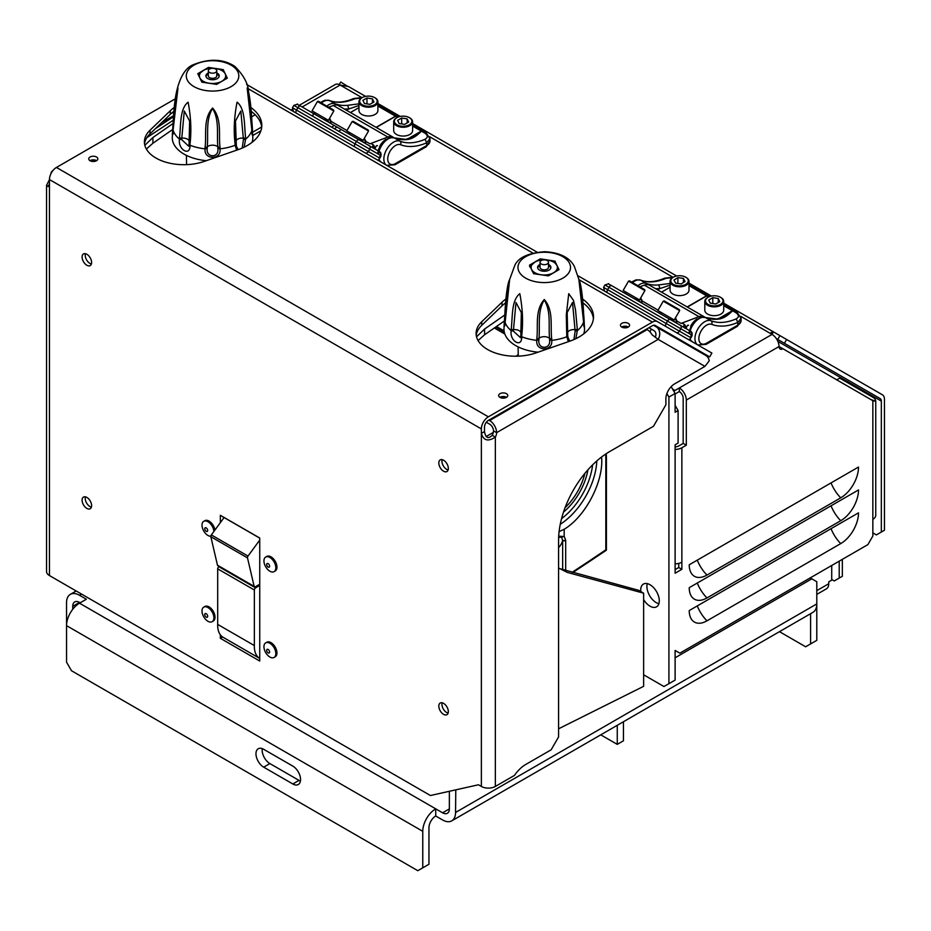 <?xml version="1.0" encoding="UTF-8"?>
<svg xmlns="http://www.w3.org/2000/svg" width="931" height="931" viewBox="0 0 931 931"><rect width="100%" height="100%" fill="white"/><g stroke="black" fill="none" stroke-linecap="round" stroke-linejoin="round"><path stroke-width="1.4" d="M448.114 713.111A6.726 3.887 60 0 1 446.694 712.552A6.726 3.887 60 0 1 441.934 704.313A6.726 3.887 60 0 1 442.155 702.8M443.575 714.345A6.726 3.887 60 0 1 439.176 708.421A6.726 3.887 60 0 1 440.212 703.033A6.726 3.887 60 0 1 446.938 706.92A6.726 3.887 60 0 1 446.938 714.682A6.726 3.887 60 0 1 443.575 714.345M203.749 607.128L204.867 606.488A8.402 4.853 60 0 1 211.349 608.734A8.402 4.853 60 0 1 215.014 617.195A8.402 4.853 60 0 1 213.28 621.047L212.163 621.687A8.402 4.853 -120 0 0 213.897 617.847A8.402 4.853 -120 0 0 207.95 607.547A8.402 4.853 -120 0 0 203.749 607.128A8.402 4.853 -120 0 0 203.749 616.834A8.402 4.853 -120 0 0 212.163 621.687M213.886 531.461A8.402 4.853 -120 0 0 207.95 521.732A8.402 4.853 -120 0 0 203.749 521.313L204.867 520.673A8.402 4.853 60 0 1 210.825 522.407A8.402 4.853 60 0 1 214.921 530.053M265.684 642.879L266.801 642.239A8.402 4.853 60 0 1 273.283 644.496A8.402 4.853 60 0 1 276.949 652.957A8.402 4.853 60 0 1 275.204 656.797L274.086 657.449A8.402 4.853 -120 0 0 275.832 653.597A8.402 4.853 -120 0 0 269.885 643.298A8.402 4.853 -120 0 0 265.684 642.879A8.402 4.853 -120 0 0 265.684 652.596A8.402 4.853 -120 0 0 274.086 657.449M265.684 557.064L266.801 556.424A8.402 4.853 60 0 1 273.283 558.681A8.402 4.853 60 0 1 276.949 567.142A8.402 4.853 60 0 1 275.204 570.982L274.086 571.634A8.402 4.853 -120 0 0 275.832 567.782A8.402 4.853 -120 0 0 269.885 557.483A8.402 4.853 -120 0 0 265.684 557.064A8.402 4.853 -120 0 0 265.684 566.781A8.402 4.853 -120 0 0 274.086 571.634M220.344 522.652L220.344 515.297L259.737 538.037L259.737 661.033L220.344 638.294L220.344 634.802M443.575 471.202A6.726 3.887 60 0 1 439.176 465.279A6.726 3.887 60 0 1 440.212 459.891A6.726 3.887 60 0 1 446.938 463.778A6.726 3.887 60 0 1 446.938 471.54A6.726 3.887 60 0 1 443.575 471.202M86.851 508.396A6.726 3.887 60 0 1 82.452 502.472A6.726 3.887 60 0 1 83.487 497.084A6.726 3.887 60 0 1 90.214 500.959A6.726 3.887 60 0 1 90.214 508.733A6.726 3.887 60 0 1 86.851 508.396M86.851 265.254A6.726 3.887 60 0 1 82.452 259.33A6.726 3.887 60 0 1 83.487 253.942A6.726 3.887 60 0 1 90.214 257.817A6.726 3.887 60 0 1 90.214 265.591A6.726 3.887 60 0 1 86.851 265.254M704.93 366.383L658.17 339.384A9.892 8.076 -60 0 0 656.122 326.793L705.733 355.433A9.892 8.076 120 0 1 709.224 360.786L704.93 366.383L674.498 383.956A12.196 7.041 120 0 0 665.874 398.887L665.874 404.81L653.492 426.27L609.863 451.454A72.525 41.872 120 0 0 558.577 540.271L558.577 736.933L551.152 749.804L525.759 764.456A26.277 15.175 120 0 0 514.459 775.407L495.35 786.439A9.892 5.702 0 0 1 481.362 786.439L478.487 784.775L430.425 795.516L49.448 575.556A9.892 5.702 180 0 1 46.55 571.518L46.55 185.316L48.063 186.561L49.448 184.024L49.448 575.556M481.362 786.439L481.362 428.923L49.448 179.555L49.448 184.024M49.448 179.555A9.892 5.702 -60 0 1 56.442 167.452L175.272 98.837M223.463 518.392L223.463 517.089M484.492 431.588L481.362 433.392C483.457 440.631 488.123 441.853 495.35 437.093L492.231 435.289C488.228 439.211 485.645 437.989 484.492 431.588L484.492 427.12A5.47 3.154 -60 0 1 488.356 420.416L652.433 325.699A5.47 3.154 -60 0 1 655.168 325.419L709.678 356.899L711.889 353.082L578.302 275.948M481.362 428.923A9.892 5.702 120 0 1 488.356 416.82L652.433 322.091A9.892 5.702 -60 0 1 657.367 321.602M91.389 264.02A6.726 3.887 60 0 1 89.97 263.45A6.726 3.887 60 0 1 85.21 255.21A6.726 3.887 60 0 1 85.431 253.698M91.389 507.162A6.726 3.887 60 0 1 89.97 506.592A6.726 3.887 60 0 1 85.21 498.353A6.726 3.887 60 0 1 85.431 496.84M448.114 469.98A6.726 3.887 60 0 1 446.694 469.41A6.726 3.887 60 0 1 441.934 461.171A6.726 3.887 60 0 1 442.155 459.658M220.344 638.294L222.614 636.979M668.004 332.844L674.23 336.428L668.004 332.844M655.145 325.408L665.479 331.378L663.896 330.47L663.547 331.075M667.69 327.561L654.574 319.985M537.21 252.231L246.599 84.442M174.19 107.519A49.262 28.442 180 0 0 170.315 110.719L150.019 130.235A39.416 22.751 180 0 0 144.398 141.943A39.416 22.751 180 0 0 164.403 161.75A39.416 22.751 180 0 0 204.098 161.459L237.905 149.74A49.262 28.442 180 0 0 261.809 125.359A49.262 28.442 180 0 0 250.905 107.519M90.063 160.726A4.55 2.63 180 0 1 88.736 158.864A4.55 2.63 180 0 1 93.286 156.233A4.55 2.63 180 0 1 97.836 158.864A4.55 2.63 180 0 1 95.032 161.296A4.55 2.63 180 0 1 90.063 160.726M621.792 327.084A4.55 2.63 180 0 1 620.465 325.222A4.55 2.63 180 0 1 625.015 322.591A4.55 2.63 180 0 1 629.577 325.222A4.55 2.63 180 0 1 626.761 327.654A4.55 2.63 180 0 1 621.792 327.084M500.005 397.397A4.55 2.63 180 0 1 498.667 395.535A4.55 2.63 180 0 1 503.217 392.917A4.55 2.63 180 0 1 507.779 395.535A4.55 2.63 180 0 1 504.963 397.968A4.55 2.63 180 0 1 500.005 397.397M582.608 299.026A49.262 28.442 180 0 1 593.513 316.866A49.262 28.442 180 0 1 569.609 341.246L535.802 352.965A39.416 22.751 180 0 1 496.107 353.256A39.416 22.751 180 0 1 476.102 333.449A39.416 22.751 180 0 1 481.723 321.742L502.018 302.226A49.262 28.442 180 0 1 505.894 299.026M505.533 302.889A49.262 28.442 180 0 0 502.018 305.834L481.723 325.35L481.723 321.742M476.23 335.253A39.416 22.751 180 0 1 481.723 325.35M582.969 302.889A49.262 28.442 180 0 1 593.408 318.67M499.9 397.339A4.55 2.63 180 0 1 506.534 397.339M621.699 327.025A4.55 2.63 180 0 1 628.332 327.025M89.97 160.667A4.55 2.63 180 0 1 96.603 160.667M170.315 110.719L170.315 114.327A49.262 28.442 180 0 1 173.841 111.383M251.265 111.383A49.262 28.442 180 0 1 261.704 127.163M170.315 114.327L150.019 133.843A39.416 22.751 180 0 0 144.526 143.746M655.377 336.952A5.47 4.469 -60 0 0 653.923 330.61L648.919 327.724M656.122 326.793L653.469 325.256M488.88 420.114L489.636 420.544A9.892 5.702 60 0 1 496.619 432.659L658.17 339.384L652.096 334.811A9.892 5.702 60 0 0 647.161 329.597L646.417 329.167M486.331 422.243L489.636 424.152A5.47 3.154 -120 0 1 493.5 430.855A6.587 3.805 120 0 1 492.231 435.289M627.424 327.456A4.55 2.63 0 0 0 622.618 327.456M505.626 397.77A4.55 2.63 0 0 0 500.82 397.77M495.35 786.439L495.35 437.093A6.587 3.805 120 0 0 496.619 432.659L493.5 430.855M49.448 179.648L46.573 185.316M255.222 114.746L251.649 116.806M52.764 170.687L52.881 170.629A9.892 5.702 -120 0 0 52.764 170.687A9.892 5.702 -120 0 0 50.809 173.981M173.783 111.988L171.292 113.431M173.515 115.747L161.808 122.508M95.695 161.098A4.55 2.63 0 0 0 90.889 161.098M328.701 107.216L333.263 105.506A13.79 7.96 -60 0 1 338.465 105.634L393.08 137.16A13.79 7.96 -60 0 1 393.918 137.776M331.68 127.198A11.859 6.843 120 0 0 333.484 125.894M672.589 389.088L674.963 390.473L772.055 334.415A9.892 5.702 60 0 1 779.038 346.53A5.47 3.154 120 0 0 780.178 349.032A5.47 3.154 120 0 0 782.913 348.753L779.782 346.949A5.47 3.154 120 0 1 779.107 347.275M674.963 390.473A9.892 5.702 120 0 0 673.823 391.241M675.115 393.988L679.316 391.567L679.316 387.959A9.892 5.702 -120 0 1 686.31 400.062L686.31 445.204L681.864 447.764L681.864 569.33L675.115 573.228L675.115 444.797L678.094 443.075L678.094 410.536L675.115 405.381M299.27 105.296L335.183 84.558A9.892 5.702 60 0 1 340.129 85.047A9.892 5.702 -60 0 1 340.152 85.035L348.625 86.606L365.569 96.393M678.094 410.536L675.115 412.247L675.115 393.476L668.923 397.048L668.923 683.668L675.115 680.096L675.115 650.455L679.828 653.178L867.901 544.6L872.847 536.012L872.847 400.691L782.913 348.753M689.219 564.791L858.51 467.048A25.114 14.5 120 0 1 840.751 497.817L706.978 575.044A25.114 14.5 -60 0 1 691.582 573.647A25.114 14.5 -60 0 1 689.219 564.791M689.219 610.573L858.51 512.83A25.114 14.5 120 0 1 840.751 543.588L706.978 620.826A25.114 14.5 -60 0 1 691.582 619.429A25.114 14.5 -60 0 1 689.219 610.573M689.219 587.682L858.51 489.939A25.114 14.5 120 0 1 840.751 520.708L706.978 597.935A25.114 14.5 -60 0 1 691.582 596.538A25.114 14.5 -60 0 1 689.219 587.682M678.746 563.395L678.746 567.526L675.115 569.621M675.115 446.88A5.47 3.154 180 0 0 678.746 445.961L683.179 443.4L683.179 398.27A5.47 3.154 60 0 0 679.316 391.567M683.179 443.4L686.31 445.204M678.746 567.526L681.864 569.33M681.864 562.184A9.892 5.702 180 0 1 675.115 563.849M675.115 449.429A9.892 5.702 0 0 0 681.864 447.764M872.847 519.358A9.892 5.702 180 0 0 875.745 515.32L875.745 401.296L870.974 399.608M836.736 379.836L839.715 378.126L872.847 397.258A9.892 5.702 0 0 1 875.745 401.296L872.847 400.691M723.713 303.169L773.44 331.878L771.112 332.553L772.067 334.404A9.892 5.702 120 0 0 772.055 334.415L740.715 316.319M377.893 103.504L400.283 116.433M412.608 123.555L676.674 276.007M688.998 283.117L711.389 296.046M772.008 334.357L773.44 331.878L882.402 394.791A9.892 5.702 120 0 1 884.45 399.306L884.45 530.239L876.374 534.906L872.847 532.869M786.614 339.478L784.402 343.295L776.407 338.686L880.191 398.608L776.407 338.686M777.874 341.386L881.331 401.11L881.331 532.043M784.402 343.295L880.191 398.608A5.47 3.154 120 0 1 881.331 401.11M347.263 86.118L340.711 82.033L339.233 84.593M839.215 561.16L839.215 578.093L834.257 580.956L831.72 579.489M839.215 578.093L842.334 576.289L842.334 559.356M333.263 105.506L387.878 137.043A13.79 7.96 -60 0 1 393.08 137.16M397.502 117.353L395.64 116.282L376.275 127.466M386.621 165.287A13.79 7.96 -60 0 1 386.446 149.868A13.79 7.96 -60 0 1 399.853 141.14C407.208 143.898 415.61 143.281 425.048 139.289C428.12 137.474 428.051 135.414 424.827 133.098L421.452 131.155C416.483 136.333 411.653 139.138 406.952 139.545L394.15 137.869A2.758 2.246 -68.7 0 0 393.545 137.741M429.982 138.591L426.759 142.792A71.722 41.406 -60 0 1 400.551 144.712A2.758 2.246 -68.7 0 0 399.853 141.14L394.395 137.986A13.79 7.96 120 0 0 384.643 141.733A13.79 7.96 120 0 0 378.475 154.22M396.722 116.038L396.722 116.038A2.758 1.594 -60 0 0 395.64 116.282M412.352 137.183L421.359 131.131L422.814 131.027L426.189 132.982A2.758 1.594 -60 0 1 426.759 134.239M336.312 127.396A11.544 6.668 -60 0 1 334.38 128.757M338.698 131.248A11.591 6.692 120 0 0 341.118 129.456A11.544 6.668 -60 0 1 338.675 131.236M314.538 113.966L312.979 113.21L314.631 113.803M324.698 119.343L330.086 122.904L331.064 122.438L329.132 122.543L330.447 122.659L330.633 121.624L329.353 118.703M330.633 121.624L331.064 122.438M329.609 118.26L331.168 121.414L346.972 130.538M349.253 134.006L347.705 133.261L349.346 133.855M365.092 142.85L363.846 142.583L365.778 142.49L364.556 142.897L365.359 141.675L364.079 138.754M365.359 141.675L365.778 142.49M364.556 142.897L359.424 139.394M364.335 138.3L365.895 141.454L369.956 143.805L387.878 137.043M298.932 105.11L379.627 151.695A2.758 2.258 120 0 1 380.197 155.209L381 154.081A2.758 2.758 0 0 0 379.627 151.695A2.758 1.594 -60 0 1 380.197 152.952M381 155.396L380.628 156.78A2.758 2.758 0 0 0 381 155.396L381 154.081M385.993 139.313A12.138 7.006 120 0 0 379.604 146.528L379.615 146.516M377.486 160.004L379.022 159.562L380.197 155.209L293.859 105.354C301.132 103.213 294.312 103.807 300.655 106.099L300.655 106.099A2.758 1.594 120 0 0 297.897 107.693L296.512 110.079L292.474 107.752L293.859 105.354M363.846 142.583L351.068 135.204M380.244 161.47A13.79 7.96 -60 0 1 379.371 161.098M375.728 146.958A17.864 10.311 120 0 0 374.925 148.983A17.933 10.357 120 0 1 375.821 146.644A1.385 0.791 -60 0 1 377.253 145.608L377.451 145.69A1.653 0.954 120 0 0 375.728 146.958L375.693 146.935M670.076 285.142L659.951 288.563L658.752 284.921L670.076 283.466M637.933 285.747A13.79 7.96 -60 0 1 646.195 283.361A68.964 39.812 120 0 0 648.791 284.211L650.757 285.933M687.183 306.962L706.548 295.779L688.998 285.642M672.787 277.531L665.933 278.357A68.964 39.812 -60 0 1 640.737 280.208A13.79 7.96 120 0 0 632.475 282.593M688.998 284.711L707.63 295.534A2.758 1.594 120 0 0 706.548 295.779M658.752 284.921A68.964 39.812 120 0 1 648.791 284.211A14.71 8.495 -60 0 1 649.396 285.142M639.806 286.829L644.368 285.119A13.79 7.96 -60 0 1 649.57 285.247L704.185 316.773A13.79 7.96 -60 0 1 705.023 317.39M644.368 285.119L698.983 316.656A13.79 7.96 -60 0 1 704.185 316.773M708.607 296.966L706.745 295.895L687.381 307.079M697.75 344.912A13.79 7.96 -60 0 1 697.528 329.504A13.79 7.96 -60 0 1 710.958 320.753C718.313 323.511 726.704 322.894 736.153 318.902C739.226 317.087 739.144 315.027 735.932 312.711L732.557 310.768C727.588 315.946 722.759 318.751 718.057 319.158L705.244 317.483A2.758 2.246 -68.7 0 0 704.639 317.355M741.088 318.204L737.852 322.405A71.722 41.406 -60 0 1 711.656 324.325A2.758 2.246 -68.7 0 0 710.958 320.753L705.5 317.599A13.79 7.96 120 0 0 695.748 321.346A13.79 7.96 120 0 0 689.58 333.833M707.828 295.651L707.828 295.651A2.758 1.594 -60 0 0 706.745 295.895M723.457 316.796L732.464 310.745L733.919 310.64L737.282 312.595A2.758 1.594 -60 0 1 737.852 313.852M625.644 293.579L624.084 292.823L625.725 293.416M635.803 298.956L641.18 302.517L642.157 302.051L640.225 302.156L641.552 302.272L641.738 301.237L640.458 298.316M641.738 301.237L642.157 302.051M640.714 297.873L642.274 301.027L658.077 310.151M660.358 313.619L658.799 312.874L660.451 313.468M676.209 322.452L674.952 322.196L676.884 322.103L675.662 322.51L676.465 321.288L675.173 318.367M676.465 321.288L676.884 322.103M675.662 322.51L670.518 319.007M675.441 317.913L676.988 321.067L681.061 323.418L698.983 316.656M610.038 284.723L690.721 331.308A2.758 2.258 120 0 1 691.291 334.823L692.105 333.694A2.758 2.758 0 0 0 690.721 331.308A2.758 1.594 -60 0 1 691.291 332.565M692.105 335.009L691.733 336.394A2.758 2.758 0 0 0 692.105 335.009L692.105 333.694M697.098 318.926A12.138 7.006 120 0 0 690.709 326.141L690.721 326.129M688.568 339.617L690.127 339.175L691.291 334.823L604.952 284.967C612.226 282.826 605.418 283.42 611.748 285.712L611.748 285.712A2.758 1.594 120 0 0 608.99 287.307L607.617 289.692L603.579 287.365L604.952 284.967M674.952 322.196L662.162 314.818M691.337 341.083A13.79 7.96 -60 0 1 690.453 340.699M685.996 328.573A17.933 10.357 120 0 1 686.927 326.257A1.385 0.791 -60 0 1 688.346 325.222L688.556 325.303A1.653 0.954 120 0 0 686.834 326.572A17.864 10.311 120 0 0 686.031 328.596M358.97 105.529L348.857 108.95L347.647 105.308L358.97 103.853M326.839 106.134A13.79 7.96 -60 0 1 335.102 103.748A68.964 39.812 120 0 0 337.697 104.598L339.652 106.32M376.077 127.349L395.454 116.166L377.893 106.029M361.682 97.918L354.827 98.744A68.964 39.812 -60 0 1 329.632 100.595A13.79 7.96 120 0 0 321.37 102.98M377.893 105.098L396.525 115.921A2.758 1.594 120 0 0 395.454 116.166M347.647 105.308A68.964 39.812 120 0 1 337.697 104.598A14.71 8.495 -60 0 1 338.29 105.529M658.892 603.695A13.139 7.588 60 0 1 649.629 595.665A13.139 7.588 60 0 1 647.313 583.632M675.115 393.476L671.17 386.644M643.635 674.789L663.966 686.531L668.923 683.668M666.91 393.569L668.923 397.048M640.796 591.546A13.139 7.588 60 0 1 643.437 584.074A13.139 7.588 60 0 1 653.562 587.601A13.139 7.588 60 0 1 659.299 600.821A13.139 7.588 60 0 1 656.576 606.826A13.139 7.588 60 0 1 643.635 599.576M558.577 547.579A35.238 20.342 -120 0 0 562.65 540.457L562.65 540.259A2.106 1.234 -0.6 0 0 565.676 540.213L565.676 570.447M562.661 540.317A2.106 1.21 -0.1 0 0 565.676 540.283M561.242 537.152L564.163 536.524L564.198 529.25C585.541 516.612 604.033 480.873 601.554 457.04M561.568 537.373L562.65 540.259M561.253 537.164L559.066 537.303A2.106 1.28 -113.1 0 0 559.682 536.256L564.163 536.524M562.65 569.621L562.65 540.457A2.106 1.21 0 0 0 565.676 540.434M572.239 572.239L589.23 561.009A2.106 1.21 56.5 0 1 588.858 561.928L572.972 572.437M605.79 549.837L589.23 561.009M588.858 561.928L606.407 550.174L606.407 457.691A2.106 1.21 0 0 1 605.837 458.518L605.674 454.072M559.089 531.624L564.198 529.25M584.924 473.32A43.757 25.265 -60 0 1 565.047 507.756M504.846 334.043L494.338 327.98M254.361 645.567A26.277 15.175 -60 0 0 259.737 658.438L223.126 637.304A26.277 15.175 -60 0 1 217.691 624.398L254.361 645.567L254.361 590.01A1.757 1.012 -60 0 1 255.571 587.868L259.737 585.39M217.691 624.398L217.691 568.841A1.757 1.012 -60 0 1 218.913 566.711L219.239 566.514M224.138 517.485L211.349 534.918A1.757 1.012 120 0 0 210.837 536.721L217.47 565.187A1.757 1.012 120 0 0 217.807 565.687L254.466 586.856A1.757 1.012 120 0 0 255.338 586.763L259.737 584.226M259.737 540.096L248.007 556.086A1.757 1.012 120 0 0 247.506 557.89L254.14 586.355A1.757 1.012 120 0 0 254.466 586.856M816.79 590.65L828.741 583.737L828.741 581.852L831.72 580.141L831.72 565.489M828.741 583.737A11.079 6.401 60 0 1 826.449 588.811L816.79 594.397M451.756 820.863A18.341 10.59 -120 0 0 455.55 812.472L816.79 603.916A18.341 10.59 60 0 1 812.984 612.307L451.756 820.863A18.341 10.59 -120 0 1 442.586 819.955L435.731 815.998A9.578 5.528 120 0 0 428.958 827.74L428.958 864.259L417.81 870.694L71.489 670.739L66.543 662.162L66.543 625.644A18.341 10.59 -60 0 1 79.507 603.183L86.362 599.238L79.496 595.27A18.341 10.59 60 0 0 70.325 594.362A18.341 10.59 60 0 0 66.532 602.753L66.555 624.98M80.159 602.811L79.496 602.427A9.578 5.528 -120 0 0 74.713 601.95A9.578 5.528 -120 0 0 72.723 606.337L79.496 602.427M72.723 609.316L72.723 606.337M300.434 781.062A10.928 6.308 60 0 1 299.026 780.399L292.834 783.983L263.694 767.156A10.928 6.308 60 0 1 256.56 757.531A10.928 6.308 60 0 1 258.236 748.768A10.928 6.308 60 0 1 263.694 749.304L292.834 766.132A10.928 6.308 60 0 1 299.968 775.756A10.928 6.308 60 0 1 298.292 784.519A10.928 6.308 60 0 1 292.834 783.983M299.026 780.399L269.897 763.583A10.928 6.308 60 0 1 262.298 748.64M422.767 867.832L422.767 831.313L66.543 625.644M449.359 791.292L449.359 808.899L442.586 812.81L435.731 808.853L435.731 815.998M79.507 603.183L435.731 808.853A18.341 10.59 120 0 0 422.767 831.313M779.456 631.66L805.641 646.777L816.79 640.342L816.79 581.7L811.832 578.838L675.115 657.775M644.636 675.371L643.635 675.953M455.55 812.472L455.783 789.849M811.832 578.838L810.214 577.907M810.587 613.692L810.587 643.915M623.456 721.734L623.456 740.797L617.265 744.369L600.751 734.838M617.265 725.307L617.265 744.369M442.586 812.81A9.578 5.528 -120 0 0 447.369 813.275A9.578 5.528 -120 0 0 449.359 808.899M224.092 517.543L259.737 538.118M559.228 568.48L638.678 590.324L643.635 593.187L643.635 686.322L558.577 728.798M558.577 567.968L567.119 572.356L643.635 593.187M144.829 145.294L152.893 137.532L152.893 143.246L172.689 129.479M152.893 143.246L146.365 149.053M504.393 320.986L484.597 334.753L478.069 340.56M504.811 314.969L484.597 329.027L476.532 336.801M152.893 137.532L173.108 123.462M268.14 563.662A2.083 1.199 60 0 1 269.501 565.501A2.083 1.199 60 0 1 269.175 567.165A2.083 1.199 60 0 1 267.092 565.967A2.083 1.199 60 0 1 267.092 563.558A2.083 1.199 60 0 1 268.14 563.662M268.14 649.477A2.083 1.199 60 0 1 269.501 651.316A2.083 1.199 60 0 1 269.175 652.98A2.083 1.199 60 0 1 267.092 651.781A2.083 1.199 60 0 1 267.092 649.373A2.083 1.199 60 0 1 268.14 649.477M203.749 521.313A8.402 4.853 -120 0 0 203.202 529.972A8.402 4.853 -120 0 0 210.813 536.268M206.205 527.9A2.083 1.199 60 0 1 207.566 529.739A2.083 1.199 60 0 1 207.252 531.415A2.083 1.199 60 0 1 205.169 530.205A2.083 1.199 60 0 1 205.169 527.807A2.083 1.199 60 0 1 206.205 527.9M206.205 613.715A2.083 1.199 60 0 1 207.566 615.554A2.083 1.199 60 0 1 207.252 617.23A2.083 1.199 60 0 1 205.169 616.019A2.083 1.199 60 0 1 205.169 613.622A2.083 1.199 60 0 1 206.205 613.715M682.074 285.619A8.763 5.062 180 0 1 672.019 283.385A8.763 5.062 180 0 1 673.346 277.205A8.763 5.062 180 0 1 685.728 277.205A8.763 5.062 180 0 1 682.074 285.619M685.076 281.523L683.424 278.381L677.884 277.636L673.997 280.033L675.65 283.175L681.189 283.92L685.076 281.523M685.972 277.345A9.461 5.458 180 0 1 686.228 277.496A9.461 5.458 180 0 1 688.998 281.36A9.461 5.458 180 0 1 682.283 286.585A9.461 5.458 180 0 1 670.076 281.36A9.461 5.458 180 0 1 672.845 277.496A9.461 5.458 180 0 1 673.101 277.345M688.998 281.36L688.998 290.169A9.461 5.458 180 0 1 682.283 295.395A9.461 5.458 180 0 1 670.076 290.169L670.076 281.36M683.424 282.547L683.424 278.381M677.884 283.478L677.884 277.636M628.541 281.127L644.915 290.588L644.659 289.634L629.496 280.871L628.541 281.127L623.142 290.472L639.527 299.933L623.142 290.472M362.24 104.749A8.763 5.062 180 0 1 362.24 97.592A8.763 5.062 180 0 1 374.623 97.592A8.763 5.062 180 0 1 374.623 104.749A8.763 5.062 180 0 1 362.24 104.749M369.91 104.342L373.925 102.014L372.458 98.849L366.965 97.999L362.939 100.315L364.405 103.492L369.91 104.342M374.867 97.732A9.461 5.458 180 0 1 375.123 97.883A9.461 5.458 180 0 1 377.893 101.747A9.461 5.458 180 0 1 372.051 106.786A9.461 5.458 180 0 1 361.74 105.599A9.461 5.458 180 0 1 358.97 101.747A9.461 5.458 180 0 1 361.74 97.883A9.461 5.458 180 0 1 362.008 97.732M377.893 101.747L377.893 110.556A9.461 5.458 180 0 1 372.051 115.595A9.461 5.458 180 0 1 361.74 114.408A9.461 5.458 180 0 1 358.97 110.556L358.97 101.747M372.458 102.864L372.458 98.849M366.965 103.888L366.965 97.999M317.436 101.514L333.822 110.975L333.566 110.021L318.39 101.258L317.436 101.514L312.036 110.859L328.422 120.32L312.036 110.859M206.368 160.667A40.289 23.263 180 0 1 172.27 137.404L173.119 123.683M252.778 134.634L251.894 130.421C252.836 142.14 252.825 131.539 251.894 121.856L252.836 137.404A40.289 23.263 180 0 1 252.01 142.373M236.637 150.182L235.124 145.236A40.045 23.112 180 0 1 219.972 148.855C221.636 160.039 203.528 160.19 205.134 148.855A40.045 23.112 180 0 1 189.971 145.236C190.494 156.943 177.681 149.693 179.485 139.173A40.045 23.112 180 0 1 173.201 130.421L172.328 134.588M251.789 128.408A2.106 1.187 177.3 0 1 251.859 128.664A2.106 1.187 177.3 0 1 251.824 128.92L251.894 130.421A40.045 23.112 180 0 1 245.621 139.173L244.12 147.179M251.824 128.92L247.169 88.014C249.566 92.111 251.335 109.16 251.824 120.308A2.106 1.234 177.3 0 1 251.859 120.495A2.106 1.234 177.3 0 1 251.417 121.298M173.678 121.298A2.106 1.234 -177.3 0 1 173.247 120.495A2.106 1.234 -177.3 0 1 173.282 120.308L176.553 91.785C179.788 77.599 184.99 68.719 192.17 65.17C208.777 58.292 222.963 58.676 234.728 66.299C243.619 75.213 248.228 83.709 248.542 91.785L251.824 120.308M245.586 137.602L245.621 139.185L243.445 139.592L240.815 111.022L235.462 121.065L235.915 142.478A2.106 1.152 178.8 0 1 235.962 142.711A2.106 1.152 178.8 0 1 235.043 143.688C233.506 130.596 234.181 116.759 237.068 102.154C245.551 108.846 244.131 125.988 245.586 137.602A2.106 1.187 177.5 0 1 243.41 138.149A6.308 3.573 179.1 0 0 235.927 140.953M236.032 144.084L235.136 145.236L235.043 143.688M207.276 148.25L205.134 148.855L205.088 147.284C206.705 134.995 202.83 118.831 212.594 108.031C222.206 119.052 218.424 134.948 220.007 147.284L219.96 148.855L217.819 148.25L217.854 146.807C216.586 134.564 219.658 120.111 212.547 108.45C205.437 120.087 208.509 134.588 207.252 146.807L207.276 148.25C205.472 158.165 219.565 158.351 217.819 148.25M190.052 143.688A2.106 1.152 -178.8 0 1 189.133 142.711A2.106 1.152 -178.8 0 1 189.179 142.478L189.633 121.077L184.291 111.01L181.65 139.592L179.485 139.185L179.508 137.602C180.975 126.046 179.532 108.613 188.109 102.201C190.913 116.841 191.565 130.677 190.052 143.688L189.971 145.236L189.098 143.898L188.749 146.12M173.282 120.308C173.748 109.218 175.575 91.866 177.926 88.073L173.247 128.664A2.106 1.187 -177.3 0 1 173.306 128.408M216.655 84.372L227.315 78.134L223.196 69.616L208.439 67.428L197.779 73.677L201.899 82.184L216.655 84.372M249.904 106.087L247.425 90.33M251.929 122.031L248.542 91.82M251.894 130.421L247.227 88.457M236.358 146.132L238.15 149.658M242.223 148.052L243.445 139.592M189.633 121.367L189.063 144.084M181.65 139.592L188.725 146.202M177.67 90.33L175.203 106.087M173.201 121.856L172.328 134.623M200.689 79.95L199.886 77.925A13.139 7.588 0 0 0 209.044 83.208L209.254 83.243A13.139 7.588 0 0 0 221.764 81.311L221.915 81.218A13.139 7.588 0 0 0 225.267 74.003L225.209 73.875A13.139 7.588 0 0 0 216.05 68.591L215.841 68.557A13.139 7.588 0 0 0 203.342 70.488L199.374 73.689M203.179 70.581A13.139 7.588 0 0 0 199.828 77.808L199.886 77.925M225.267 74.003L226.477 77.308M208.335 72.921A6.657 3.84 0 0 0 207.846 73.188A6.657 3.84 0 0 0 205.891 75.9A6.657 3.84 0 0 0 209.999 79.449A6.657 3.84 0 0 0 217.26 78.623A6.657 3.84 0 0 0 219.204 75.9A6.657 3.84 0 0 0 216.76 72.921M205.972 76.482A6.657 3.84 180 0 1 208.335 74.073M216.76 74.073A6.657 3.84 180 0 1 219.134 76.482M216.76 70.756L216.76 75.9A4.213 2.432 180 0 1 215.526 77.622A4.213 2.432 180 0 1 210.941 78.146A4.213 2.432 180 0 1 208.335 75.9L208.335 70.756A4.213 2.432 180 0 1 212.547 68.324A4.213 2.432 180 0 1 216.76 70.756A4.213 2.432 180 0 1 215.526 72.467A4.213 2.432 180 0 1 210.941 73.002A4.213 2.432 180 0 1 208.335 70.756M584.482 326.141L583.597 321.928C584.54 333.647 584.528 323.045 583.597 313.363L584.54 328.911A40.289 23.263 180 0 1 583.714 333.88M538.071 352.174A40.289 23.263 180 0 1 503.962 328.911L504.823 315.19M583.493 319.915A2.106 1.187 177.3 0 1 583.562 320.171A2.106 1.187 177.3 0 1 583.516 320.427L583.597 321.928A40.045 23.112 180 0 1 577.325 330.68L575.824 338.686M568.329 341.689L566.828 336.743A40.045 23.112 180 0 1 551.664 340.362C553.34 351.546 535.22 351.697 536.838 340.362A40.045 23.112 180 0 1 521.674 336.743C522.198 348.45 509.373 341.2 511.189 330.68A40.045 23.112 180 0 1 504.905 321.928L504.032 326.094M577.29 329.109L577.313 330.691L575.149 331.099L572.518 302.528L567.165 312.572L567.619 333.985A2.106 1.152 178.8 0 1 567.666 334.217A2.106 1.152 178.8 0 1 566.746 335.195L566.292 315.062L568.736 293.684L573.496 300.376L575.498 309.767L577.29 329.109A2.106 1.187 177.5 0 1 575.114 329.655A6.308 3.573 179.1 0 0 567.631 332.46M567.165 312.874L567.735 335.591L566.828 336.743L566.746 335.195M538.979 339.757L536.838 340.362L536.791 338.791C538.409 326.502 534.534 310.337 544.298 299.538C553.91 310.558 550.128 326.455 551.711 338.791L551.664 340.362L549.523 339.757L549.546 338.302C548.289 326.071 551.361 311.617 544.251 299.957C537.14 311.594 540.213 326.094 538.956 338.302L538.979 339.757C537.164 349.672 551.268 349.858 549.523 339.757M513.353 331.099L511.189 330.691L511.212 329.109C512.678 317.552 511.235 300.119 519.812 293.707C522.617 308.347 523.269 322.184 521.756 335.195L521.674 336.743L520.836 334.217A2.106 1.152 -178.8 0 1 520.883 333.985L521.337 312.572L515.995 302.517L513.353 331.099L520.441 337.627M505.382 312.804A2.106 1.234 -177.3 0 1 504.951 312.001A2.106 1.234 -177.3 0 1 504.986 311.815C505.452 300.725 507.279 283.373 509.629 279.579L504.765 325.862M504.986 311.815L508.256 283.292L514.796 265.416C518.288 257.584 528.214 253.011 544.588 251.707C562.685 252.557 571.122 259.784 574.404 266.569L580.246 283.292L583.516 311.815A2.106 1.234 177.3 0 1 583.562 312.001A2.106 1.234 177.3 0 1 583.12 312.804M583.516 320.427L578.873 279.521C581.258 283.618 583.039 300.666 583.516 311.815M540.143 258.934L529.483 265.184L533.603 273.691L548.359 275.879L559.019 269.641L554.899 261.122L540.48 258.888L540.143 260.203M568.061 337.639L569.842 341.165M573.927 339.559L575.149 331.099M509.373 281.837L506.906 297.594M504.905 313.363L504.032 326.129M581.607 297.594L579.129 281.837M583.597 321.928L578.931 279.963M553.468 272.818L553.619 272.725A13.139 7.588 0 0 0 556.971 265.51L556.913 265.382A13.139 7.588 0 0 0 547.754 260.098L547.544 260.063A13.139 7.588 0 0 0 535.034 261.995L534.883 262.088A13.139 7.588 0 0 0 531.531 269.315L531.589 269.431A13.139 7.588 0 0 0 540.748 274.715L540.958 274.75A13.139 7.588 0 0 0 553.468 272.818M554.981 262.868L556.913 265.382M556.971 265.51L558.181 268.815M532.381 271.456L531.589 269.431M529.599 266.801L534.883 262.088M540.038 264.427A6.657 3.84 0 0 0 539.549 264.695A6.657 3.84 0 0 0 537.594 267.406A6.657 3.84 0 0 0 541.702 270.956A6.657 3.84 0 0 0 548.964 270.13A6.657 3.84 0 0 0 550.908 267.406A6.657 3.84 0 0 0 548.464 264.427M537.676 267.988A6.657 3.84 180 0 1 539.549 265.847A6.657 3.84 180 0 1 540.038 265.579M548.464 265.579A6.657 3.84 180 0 1 550.838 267.988M548.464 262.263L548.464 267.406A4.213 2.432 180 0 1 544.251 269.839A4.213 2.432 180 0 1 540.038 267.406L540.038 262.263A4.213 2.432 180 0 1 541.272 260.54A4.213 2.432 180 0 1 545.869 260.017A4.213 2.432 180 0 1 548.464 262.263A4.213 2.432 180 0 1 544.251 264.683A4.213 2.432 180 0 1 540.038 262.263M352.151 121.565L368.536 131.015L368.28 130.061L353.117 121.309L352.151 121.565L346.763 130.91L363.148 140.36L346.763 130.91M396.955 124.789A8.763 5.062 180 0 1 396.955 117.643A8.763 5.062 180 0 1 409.349 117.643A8.763 5.062 180 0 1 409.349 124.789A8.763 5.062 180 0 1 396.955 124.789M404.624 124.382L408.651 122.066L407.173 118.889L401.68 118.039L397.653 120.367L399.131 123.532L404.624 124.382M409.582 117.783A9.461 5.458 180 0 1 409.838 117.923A9.461 5.458 180 0 1 412.608 121.786A9.461 5.458 180 0 1 406.777 126.837A9.461 5.458 180 0 1 396.466 125.65A9.461 5.458 180 0 1 393.697 121.786A9.461 5.458 180 0 1 396.466 117.923A9.461 5.458 180 0 1 396.722 117.783M412.608 121.786L412.608 130.596A9.461 5.458 180 0 1 406.777 135.647A9.461 5.458 180 0 1 396.466 134.46A9.461 5.458 180 0 1 393.697 130.596L393.697 121.786M407.173 122.915L407.173 118.889M401.68 123.928L401.68 118.039M663.256 301.179L679.642 310.628L679.386 309.674L664.21 300.922L663.256 301.179L657.868 310.523L674.242 319.973L657.868 310.523M708.06 304.402A8.763 5.062 180 0 1 708.06 297.257A8.763 5.062 180 0 1 720.454 297.257A8.763 5.062 180 0 1 720.454 304.402A8.763 5.062 180 0 1 708.06 304.402M715.73 303.995L719.756 301.679L718.278 298.502L712.785 297.652L708.759 299.98L710.237 303.145L715.73 303.995M720.687 297.396A9.461 5.458 180 0 1 720.943 297.536A9.461 5.458 180 0 1 723.713 301.4A9.461 5.458 180 0 1 717.871 306.45A9.461 5.458 180 0 1 707.572 305.263A9.461 5.458 180 0 1 704.802 301.4A9.461 5.458 180 0 1 707.572 297.536A9.461 5.458 180 0 1 707.828 297.396M723.713 301.4L723.713 310.209A9.461 5.458 180 0 1 717.871 315.26A9.461 5.458 180 0 1 707.572 314.073A9.461 5.458 180 0 1 704.802 310.209L704.802 301.4M718.278 302.528L718.278 298.502M712.785 303.541L712.785 297.652M488.356 416.82L56.442 167.452M652.433 322.091L579.443 279.952M532.904 253.092L247.739 88.445M502.018 305.834L502.018 302.226M150.019 130.235L150.019 133.843M489.636 420.544L647.161 329.597M672.671 277.042L429.61 136.706M361.577 97.429L340.129 85.047L302.168 106.972M260.901 130.794L252.79 135.472M779.038 346.53L686.31 400.062M779.934 335.625L777.722 339.443M831.046 528.692A26.766 15.455 -120 0 0 840.751 543.588M697.272 605.918A26.766 15.455 -120 0 0 706.978 620.826M831.046 505.801A26.766 15.455 -120 0 0 840.751 520.708M697.272 583.027A26.766 15.455 -120 0 0 706.978 597.935M831.046 482.91A26.766 15.455 -120 0 0 840.751 497.817M697.272 560.148A26.766 15.455 -120 0 0 706.978 575.044M380.628 156.78L379.022 159.562A13.79 7.96 120 0 0 381.163 162.134M395.547 163.519A2.758 1.594 60 0 1 394.977 164.787L426.189 146.772A2.758 1.594 -120 0 0 426.759 145.504L395.547 163.519A11.032 6.366 -60 0 1 388.215 155.675A11.032 6.366 -60 0 1 400.551 144.712M425.548 146.889A2.758 1.594 -120 0 0 426.189 146.772L429.982 141A11.032 6.366 180 0 1 426.759 145.504L426.759 142.792L425.048 139.289M412.608 126.081L421.289 131.085L407.452 139.08M406.952 139.545A68.964 39.812 -60 0 1 394.395 137.986A2.758 2.246 -68.7 0 0 394.15 137.869L389.658 137.648L383.409 141.465L378.708 148.89L377.614 153.72M421.289 131.085A2.758 1.594 -60 0 1 422.674 130.957A2.758 1.594 -60 0 1 422.709 130.968A2.758 1.653 -61.8 0 1 422.779 131.015A2.758 2.758 0 0 0 422.732 130.992A2.758 1.653 -61.8 0 0 421.359 131.131A2.758 1.594 -120 0 1 421.289 131.085M424.827 133.098A2.758 1.594 -60 0 1 426.189 132.982L429.982 138.696L429.982 141M300.655 106.099L359.168 139.883A2.758 1.594 120 0 0 356.41 141.477L355.037 143.863L296.512 110.079A2.758 1.594 -60 0 0 296.489 113.245M359.168 139.883L369.165 145.643A2.758 2.258 120 0 1 369.735 149.169L368.35 151.555L355.037 143.863A2.758 1.594 -60 0 0 355.002 147.028M373.575 148.18A2.758 1.594 180 0 1 374.343 147.319A5.516 3.189 120 0 0 373.203 144.794L370.806 143.421M374.343 148.646L374.343 147.319M373.203 144.794A2.758 2.258 -60 0 0 373.75 148.308M348.788 133.889L347.705 133.261M379.382 157.921L368.35 151.555A2.758 2.258 120 0 1 365.068 152.835M670.076 287.225L661.534 292.148M657.635 289.902L659.951 288.563L655.54 288.691M646.195 283.361L640.737 280.208A2.758 2.246 111.3 0 0 639.888 279.963M665.933 278.357A2.758 1.781 -113.3 0 0 664.594 278.206L664.594 278.206C655.284 282.093 647.254 282.721 640.493 280.091L636.001 279.87L631.579 282.07M690.139 339.152A13.79 7.96 120 0 0 692.28 341.758L689.952 339.419M706.652 343.132A2.758 1.594 60 0 1 706.082 344.4L737.282 326.385A2.758 1.594 -120 0 0 737.852 325.117L706.652 343.132A11.032 6.366 -60 0 1 699.321 335.288A11.032 6.366 -60 0 1 711.656 324.325M736.654 326.502A2.758 1.594 -120 0 0 737.282 326.385L741.088 320.613A11.032 6.366 180 0 1 737.852 325.117L737.852 322.405L736.153 318.902M723.713 305.694L732.394 310.698L718.546 318.693M718.057 319.158A68.964 39.812 -60 0 1 705.5 317.599A2.758 2.246 -68.7 0 0 705.244 317.483L700.764 317.262L694.503 321.079L691.349 325.245L688.719 333.333M723.713 304.763L733.837 310.605A2.758 1.653 -61.8 0 1 733.884 310.628A2.758 1.653 -61.8 0 0 732.464 310.745A2.758 1.594 -120 0 1 732.394 310.698A2.758 1.594 -60 0 1 733.779 310.57A2.758 1.594 -60 0 1 733.803 310.582M735.932 312.711A2.758 1.594 -60 0 1 737.282 312.595L741.088 318.309L741.088 320.613M690.488 337.534L679.455 331.168L680.829 328.783A2.758 2.258 120 0 0 680.258 325.268L670.273 319.496A2.758 1.594 120 0 0 667.515 321.09L666.13 323.476L607.617 289.692A2.758 1.594 -60 0 0 607.594 292.858M684.681 327.793A2.758 1.594 180 0 1 685.449 326.932A5.516 3.189 120 0 0 684.297 324.407L681.911 323.034M685.449 328.259L685.449 326.932M684.297 324.407A2.758 2.258 -60 0 0 684.855 327.921L684.634 328.061M659.893 313.503L658.799 312.874M676.15 332.448A2.758 2.258 120 0 0 679.455 331.168L666.13 323.476A2.758 1.594 -60 0 0 666.107 326.641M358.97 107.612L350.428 112.535M346.53 110.289L348.857 108.95L344.435 109.078M335.102 103.748L329.632 100.595A2.758 2.246 111.3 0 0 328.783 100.35M354.827 98.744A2.758 1.781 -113.3 0 0 353.489 98.593L353.489 98.593C344.191 102.48 336.149 103.108 329.388 100.478L324.896 100.257L320.473 102.457M565.676 540.213L564.198 536.407M558.67 536.675L559.682 536.256M605.837 458.518L605.837 549.884M560.264 524.269A54.743 31.607 120 0 0 596.829 460.915M592.616 464.86A51.95 29.99 -60 0 1 561.568 518.637M587.961 469.771A45.968 26.545 -60 0 1 563.488 512.155M516.286 356.201A55.755 32.189 60 0 1 518.253 354.525M495.676 327.049L504.265 332.018M217.691 568.841L254.361 590.01M218.913 566.711L255.571 587.868M269.897 763.583L263.694 767.156M81.544 594.094L79.496 595.27M211.349 534.918L248.007 556.086M210.837 536.721L247.506 557.89M217.47 565.187L254.14 586.355M486.145 436.558L493.325 432.403M567.119 572.356L562.161 569.493M146.83 137.683L173.259 120.215M484.597 329.027L484.597 334.753M193.974 65.17A26.277 15.175 180 0 1 237.929 71.978A26.277 15.175 180 0 1 205.751 90.551A26.277 15.175 180 0 1 193.974 65.17M223.405 71.629L223.44 69.755M223.161 71.431L223.196 69.616M208.788 68.638L208.777 67.381M208.451 68.696L208.439 67.428M220.007 147.284A2.106 1.152 179.1 0 1 217.854 146.807A6.308 3.549 180 0 0 207.252 146.807A2.106 1.152 -179.1 0 1 205.088 147.284M189.179 140.953A6.308 3.573 -179.1 0 0 181.685 138.149A2.106 1.187 -177.5 0 1 179.508 137.602M173.282 128.92A2.106 1.187 -177.3 0 1 173.247 128.664L177.856 88.992M562.836 278.136A26.277 15.175 180 0 1 518.87 271.328A26.277 15.175 180 0 1 551.047 252.755A26.277 15.175 180 0 1 562.836 278.136M554.864 262.81L554.899 261.122M540.492 260.145L540.48 258.888M555.12 262.961L555.144 261.262M551.711 338.791A2.106 1.152 179.1 0 1 549.546 338.302A6.308 3.549 180 0 0 538.956 338.302A2.106 1.152 -179.1 0 1 536.791 338.791M520.871 332.46A6.308 3.573 -179.1 0 0 513.388 329.655A2.106 1.187 -177.5 0 1 511.212 329.109M521.756 335.195A2.106 1.152 -178.8 0 1 520.836 334.217L521.337 312.874M292.125 109.427L290.996 110.079M261.692 126.988L252.638 132.214M381.14 162.122L378.847 159.806M386.702 165.334L394.977 164.787M422.732 130.992L412.608 125.15M398.433 116.957L396.932 116.096M405.939 139.313L412.375 137.171M329.132 122.543L330.377 122.799M369.165 145.643L379.627 151.695M293.44 111.487L292.474 107.752M673.485 277.124L664.594 278.206M697.796 344.947L706.082 344.4M709.527 296.57L708.037 295.709M717.033 318.926L723.48 316.784M640.225 302.156L641.482 302.412M680.258 325.268L690.721 331.308M691.733 336.394L690.127 339.175M604.533 291.1L603.579 287.365M312.886 115.886L313.34 113.419M362.38 97.511L353.489 98.593M606.407 457.691L606.267 453.676M504.067 330.877L496.479 326.49M76.179 590.987L70.325 594.362M173.445 116.759L155.337 128.722M644.915 290.588L639.527 299.933M635.524 299.433L636.304 298.071M625.574 293.684L626.354 292.334M333.822 110.975L328.422 120.32M324.419 119.82L325.21 118.458M314.469 114.071L315.26 112.721M252.033 134.355L251.929 130.154M236.381 146.202L235.473 121.367M173.166 122.031L176.553 91.82M173.166 130.154L173.061 134.355M518.288 356.154L518.09 346.879M568.085 337.709L567.735 335.602M520.766 335.602L520.429 337.709M504.87 313.538L508.256 283.327M509.56 280.499L504.87 321.637M583.632 313.538L580.246 283.327M583.737 325.862L583.632 321.649M186.584 164.647L186.386 155.372M368.536 131.015L363.148 140.36M359.145 139.871L359.925 138.51M349.195 134.122L349.975 132.761M679.642 310.628L674.242 319.973M670.25 319.484L671.03 318.123M649.861 331.797L651.397 329.155M660.288 313.735L661.08 312.374"/></g></svg>

